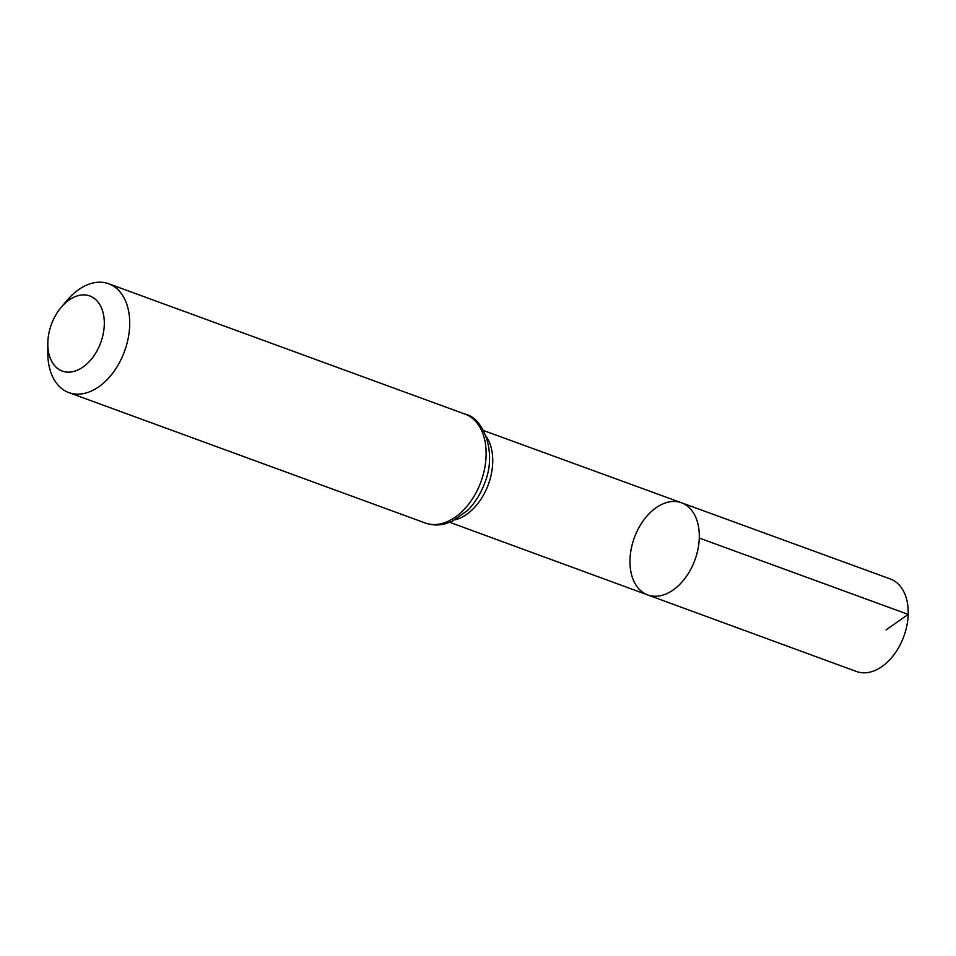 <?xml version="1.0" encoding="UTF-8"?>
<svg xmlns="http://www.w3.org/2000/svg" width="956" height="956" viewBox="0 0 956 956"><rect width="100%" height="100%" fill="white"/><g stroke="black" fill="none" stroke-linecap="round" stroke-linejoin="round"><path stroke-width="1.43" d="M699.278 538.049A49.079 32.265 110.1 0 1 647.75 594.943A49.079 32.265 -69.9 0 0 694.928 559.941A49.079 32.265 -69.9 0 0 681.473 502.76A49.079 32.265 110.1 0 1 699.278 538.049L908.2 614.397L886.116 629.885M104.288 324.717A39.985 26.29 110.1 0 1 75.5 370.928A39.985 26.29 110.1 0 1 47.8 344.005A39.985 26.29 110.1 0 1 61.232 307.282A39.985 26.29 110.1 0 1 90.342 296.181A39.985 26.29 110.1 0 1 104.288 324.717M61.232 307.282L67.29 300.148A57.958 38.097 110.1 0 1 108.685 283.753A57.958 38.097 110.1 0 1 129.681 325.422A57.958 38.097 110.1 0 1 68.856 392.605A57.958 38.097 110.1 0 1 47.824 353.373L47.8 344.005M629.98 559.666A49.079 32.265 -69.9 0 0 647.75 594.943L856.48 671.506A49.258 32.385 -69.9 0 0 903.838 636.373A49.258 32.385 -69.9 0 0 890.335 578.978L681.473 502.76A49.079 32.265 -69.9 0 0 629.98 559.666M455.51 519.682A48.899 32.145 -69.9 0 0 492.722 462.573A48.899 32.145 -69.9 0 0 486.054 436.187M425.277 523.004A57.958 38.097 -69.9 0 0 486.102 455.821A57.958 38.097 -69.9 0 0 465.106 414.151C482.72 417.402 497.538 451.471 484.812 482.744C480.868 493.535 475.168 502.725 467.699 510.337L451.937 521.474L445.006 523.888C438.195 525.561 431.622 525.262 425.277 523.004L68.856 392.605M449.846 522.358L647.75 594.943M483.449 430.499L681.473 502.76M108.685 283.753L465.106 414.151"/></g></svg>
